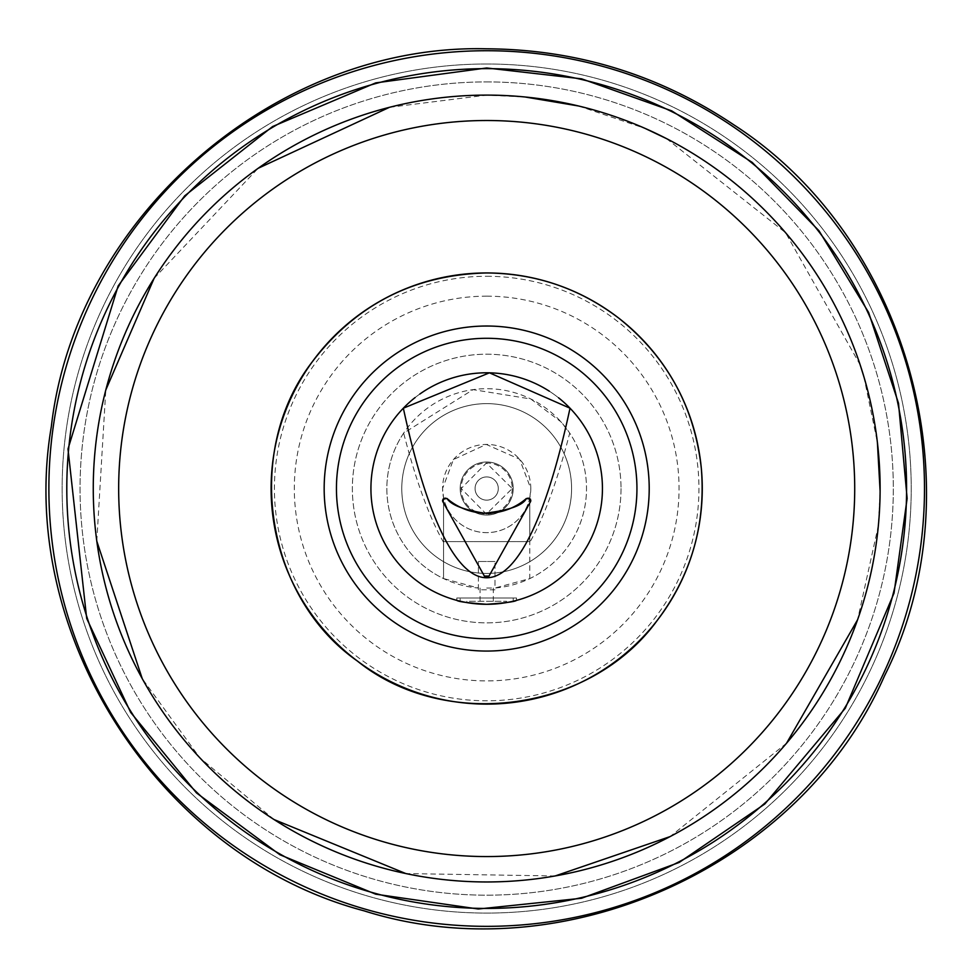 <?xml version="1.0" encoding="UTF-8"?>
<svg xmlns="http://www.w3.org/2000/svg" width="976" height="976" viewBox="0 0 976 976"><rect width="100%" height="100%" fill="white"/><g stroke="black" fill="none" stroke-linecap="round" stroke-linejoin="round"><path stroke-width="0.73" stroke-dasharray="4.88 3.66" d="M636.938 488.537A150.243 150.243 0 0 1 411.567 618.65A150.243 150.243 0 0 1 411.567 358.424A150.243 150.243 0 0 1 636.938 488.537M621.017 488.537A134.322 134.322 0 0 1 419.521 604.864A134.322 134.322 0 0 1 419.521 372.21A134.322 134.322 0 0 1 621.017 488.537A134.322 134.322 0 0 0 419.521 372.21A134.322 134.322 0 0 0 419.521 604.864A134.322 134.322 0 0 0 621.017 488.537M570.021 408.2A115.754 115.754 0 0 1 478.399 603.998A115.754 115.754 0 0 1 403.344 408.2M415.068 397.598A115.754 115.754 0 0 1 419.826 394.048M549.281 391.169A115.754 115.754 0 0 1 558.577 397.818M516.536 597.983L456.829 597.983L516.536 597.983L516.536 600.374C515.072 601.68 505.129 602.985 486.682 604.29L486.231 604.29M476.325 603.827L472.482 603.412M472.433 603.412L468.37 602.826M465.345 602.302L463.393 601.924M460.318 601.253L460.147 601.204C461.514 602.241 470.359 603.266 486.682 604.29C470.359 603.266 461.514 602.241 460.147 601.204L460.147 597.983L513.217 597.983L460.147 597.983M494.978 589.797L478.399 589.797L478.399 588.028A99.833 99.833 0 0 1 387.008 483.01A99.833 99.833 0 0 1 489.452 388.741A99.833 99.833 0 0 1 586.515 488.537A99.833 99.833 0 0 1 494.978 588.028L494.978 561.505L494.978 588.028L529.797 578.573A99.833 99.833 0 0 0 569.716 433.1A855.684 148.584 90 0 1 529.797 542.327L529.797 497.858L529.797 542.327M530.798 500.481A2.647 2.647 0 0 0 526.418 498.468M488.854 576.304A2.647 2.647 0 0 0 489 576.06L530.468 501.774M442.909 501.774L484.364 576.06A2.647 2.647 0 0 0 484.438 576.182M446.959 498.468A2.647 2.647 0 0 0 442.567 500.481M478.399 589.797L478.399 561.505L478.399 588.028L443.568 578.573L443.568 497.858L443.568 578.573A99.833 99.833 0 0 1 403.661 433.1L473.067 389.631L530.798 398.977L561.005 421.876L569.716 433.1M494.978 561.505L478.399 561.505L494.978 561.505M513.217 597.983L513.217 601.204L508.63 602.192M501.957 603.278L502.945 603.144M488.488 604.278L466.784 602.57L466.784 601.301L506.581 601.301L466.784 601.301M513.217 601.204C511.875 602.241 503.03 603.266 486.682 604.29L466.784 602.57M529.797 541.607L443.568 541.607L529.797 541.607L529.797 578.573M443.568 542.327A855.684 148.584 90 0 1 403.661 433.1M529.797 497.858L530.798 488.537A44.115 44.115 0 0 1 464.625 526.735A44.115 44.115 0 0 1 464.625 450.339A44.115 44.115 0 0 1 530.798 488.537L519.635 459.208L486.255 444.422L453.45 459.537L442.567 488.537L443.568 497.858A44.115 44.115 0 0 0 529.797 497.858M487.219 604.29L506.532 602.57M501.859 603.29L501.152 603.388M500.859 603.412L495.418 603.961M493.795 604.071L488.976 604.266M512.229 488.537A25.535 25.535 0 0 1 473.921 510.655A25.535 25.535 0 0 1 473.921 466.418A25.535 25.535 0 0 1 512.229 488.537L486.365 514.071L461.148 488.537L486.414 463.002L512.229 488.537M486.682 601.301L493.319 601.301L486.682 601.301M486.682 588.04L493.319 588.04L486.682 588.04M486.682 276.269A212.268 212.268 0 0 1 670.512 594.665A212.268 212.268 0 0 1 302.853 594.665A212.268 212.268 0 0 1 486.682 276.269M486.682 296.167A192.37 192.37 0 0 1 653.286 584.722A192.37 192.37 0 0 1 320.091 584.722A192.37 192.37 0 0 1 486.682 296.167M486.682 272.951A215.586 215.586 0 0 1 673.391 596.324A215.586 215.586 0 0 1 299.986 596.324A215.586 215.586 0 0 1 486.682 272.951M486.682 326.021A162.516 162.516 0 0 1 627.434 569.801A162.516 162.516 0 0 1 345.943 569.801A162.516 162.516 0 0 1 486.682 326.021M486.682 403.625A84.912 84.912 0 0 1 560.212 530.993A84.912 84.912 0 0 1 413.153 530.993A84.912 84.912 0 0 1 486.682 403.625A84.912 84.912 0 0 1 560.212 530.993A84.912 84.912 0 0 1 413.153 530.993A84.912 84.912 0 0 1 486.682 403.625M486.682 462.002A26.535 26.535 0 0 1 509.667 501.798A26.535 26.535 0 0 1 463.71 501.798A26.535 26.535 0 0 1 486.682 462.002A26.535 26.535 0 0 1 509.667 501.798A26.535 26.535 0 0 1 463.71 501.798A26.535 26.535 0 0 1 486.682 462.002M486.682 476.922A11.614 11.614 0 0 1 496.735 494.344A11.614 11.614 0 0 1 476.63 494.344A11.614 11.614 0 0 1 486.682 476.922A11.614 11.614 0 0 1 496.735 494.344A11.614 11.614 0 0 1 476.63 494.344A11.614 11.614 0 0 1 486.682 476.922M486.682 50.728A437.809 437.809 0 0 1 865.834 707.441A437.809 437.809 0 0 1 107.531 707.441A437.809 437.809 0 0 1 486.682 50.728A437.809 437.809 0 0 1 865.834 707.441A437.809 437.809 0 0 1 107.531 707.441A437.809 437.809 0 0 1 486.682 50.728A437.809 437.809 0 0 1 865.834 707.441A437.809 437.809 0 0 1 107.531 707.441A437.809 437.809 0 0 1 486.682 50.728M486.682 64.001A424.536 424.536 0 0 1 854.342 700.805A424.536 424.536 0 0 1 119.023 700.805A424.536 424.536 0 0 1 486.682 64.001A424.536 424.536 0 0 1 854.342 700.805A424.536 424.536 0 0 1 119.023 700.805A424.536 424.536 0 0 1 486.682 64.001M486.682 81.911A406.626 406.626 0 0 1 838.835 691.85A406.626 406.626 0 0 1 134.529 691.85A406.626 406.626 0 0 1 486.682 81.911A406.626 406.626 0 0 1 838.835 691.85A406.626 406.626 0 0 1 134.529 691.85A406.626 406.626 0 0 1 486.682 81.911M486.682 68.637A419.9 419.9 0 0 1 850.328 698.487A419.9 419.9 0 0 1 123.049 698.487A419.9 419.9 0 0 1 486.682 68.637M389.473 107.311L486.682 95.111A393.426 393.426 0 0 1 827.404 685.25A393.426 393.426 0 0 1 145.973 685.25A393.426 393.426 0 0 1 486.682 95.111A393.426 393.426 0 0 1 827.404 685.25A393.426 393.426 0 0 1 145.973 685.25A393.426 393.426 0 0 1 486.682 95.111L525.015 96.978M602.436 488.537A115.754 115.754 0 0 1 428.806 588.784A115.754 115.754 0 0 1 428.806 388.289A115.754 115.754 0 0 1 602.436 488.537M456.829 600.374L456.829 597.983M443.568 541.607L443.568 578.573M506.581 602.57L506.581 601.301M493.319 601.301L493.319 588.04M480.058 601.301L480.058 588.04M578.597 105.994L645.282 128.49M666.462 138.592L785.57 232.703L860.185 364.914M863.858 376.614L877.387 442.335M880.108 491.135L878.363 525.564L857.587 619.76M786.546 743.224L670.073 836.603M555.112 875.972L405.845 873.569M274.049 819.547L199.885 757.852L142.24 678.637M96.795 541.155L105.798 389.985M154.11 278.343L258.14 168.299"/><path stroke-width="1.46" d="M636.938 488.537A150.243 150.243 0 0 1 411.567 618.65A150.243 150.243 0 0 1 411.567 358.424A150.243 150.243 0 0 1 636.938 488.537M558.577 397.818A115.754 115.754 0 0 1 443.372 595.885A115.754 115.754 0 0 1 415.068 397.598M419.826 394.048A115.754 115.754 0 0 1 549.281 391.169M403.344 408.2L489.44 372.82L570.021 408.2A764.001 132.663 90 0 1 403.344 408.2M486.231 604.29L476.325 603.827M468.37 602.826L465.345 602.302M463.393 601.924L460.892 601.375M460.147 601.204L456.829 600.374C458.342 601.692 468.297 602.985 486.682 604.29C505.129 602.985 515.072 601.68 516.536 600.374M530.468 501.774L489 576.06L484.364 576.06L442.909 501.774L442.909 499.187L446.959 498.468C451.071 504.946 463.624 509.862 484.633 513.217C508.911 510.399 522.843 505.47 526.418 498.468L530.468 499.187L530.468 501.774A2.647 2.647 0 0 0 530.798 500.481M446.959 498.468A60.756 60.756 0 0 0 526.418 498.468M484.438 576.182A2.647 2.647 0 0 0 488.854 576.304M442.567 500.481A2.647 2.647 0 0 0 442.909 501.774M508.63 602.192L503.445 603.07M502.945 603.144L488.488 604.278M504.555 602.9L503.738 603.022M495.418 603.961L493.795 604.071M488.976 604.266L487.219 604.29M486.682 326.021A162.516 162.516 0 0 1 627.434 569.801A162.516 162.516 0 0 1 345.943 569.801A162.516 162.516 0 0 1 486.682 326.021M486.682 272.951A215.586 215.586 0 0 1 673.391 596.324A215.586 215.586 0 0 1 299.986 596.324A215.586 215.586 0 0 1 486.682 272.951A215.586 215.586 0 0 1 673.391 596.324A215.586 215.586 0 0 1 299.986 596.324A215.586 215.586 0 0 1 486.682 272.951C535.739 273.39 579.793 288.469 618.821 318.188C666.998 356.838 694.497 406.858 701.317 468.248C705.904 524.673 691.142 575.486 657.031 620.675C590.395 712.236 444.922 731.683 357.24 660.935C264.85 596.482 242.939 451.351 312.271 361.815C356.228 304.353 414.361 274.732 486.682 272.951M486.682 50.728A437.809 437.809 0 0 1 865.834 707.441A437.809 437.809 0 0 1 107.531 707.441A437.809 437.809 0 0 1 486.682 50.728M486.682 95.111A393.426 393.426 0 0 1 827.404 685.25A393.426 393.426 0 0 1 145.973 685.25A393.426 393.426 0 0 1 486.682 95.111M486.682 120.512A368.025 368.025 0 0 1 805.407 672.549A368.025 368.025 0 0 1 167.97 672.549A368.025 368.025 0 0 1 486.682 120.512M486.682 68.637A419.9 419.9 0 0 1 850.328 698.487A419.9 419.9 0 0 1 123.049 698.487A419.9 419.9 0 0 1 486.682 68.637M486.682 48.8C576.694 49.398 659.081 74.749 733.854 124.843C909.315 237.961 978.281 489.928 884.561 675.758C801.113 866.432 563.006 973.902 363.999 910.815C159.783 856.965 15.848 634.083 51.338 426.573C75.14 217.416 275.561 43.53 486.682 48.8M486.682 67.978L581.647 78.836L671.708 110.861L752.203 162.394L818.998 230.775L868.616 312.466L898.506 403.247L907.131 498.443L894.028 593.127L845.277 708.283L764.806 804.004L679.211 862.43L581.55 898.262L478.289 909.01L375.711 894.187L279.868 854.732L196.469 792.915L130.638 712.358L86.705 618.491L67.991 448.96L118.145 285.931L184.671 195.859L272.597 126.538L375.711 82.887L486.682 67.978M525.015 96.978L578.597 105.994M645.282 128.49L666.462 138.592M860.185 364.914L863.858 376.614M877.387 442.335L880.108 491.135M857.587 619.76L786.546 743.224M670.073 836.603L555.112 875.972M405.845 873.569L274.049 819.547M142.24 678.637L96.795 541.155M105.798 389.985L154.11 278.343M258.14 168.299L389.473 107.311"/></g></svg>
